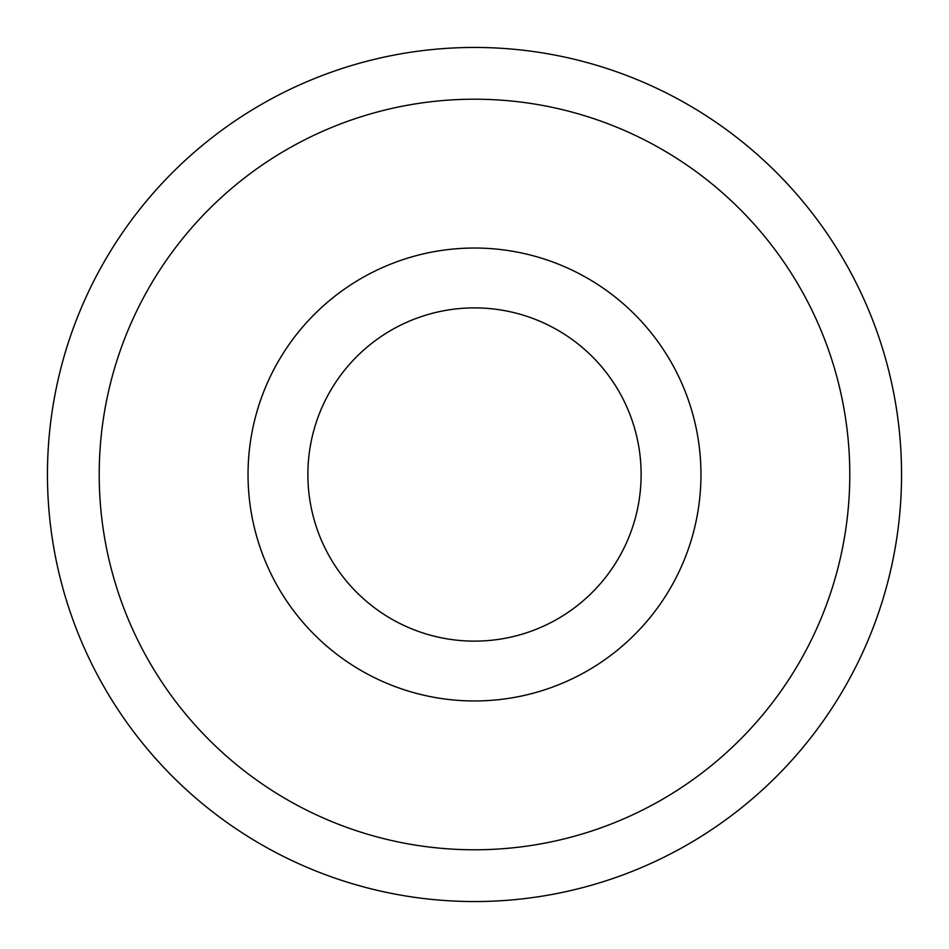 <?xml version="1.0" encoding="UTF-8"?>
<svg xmlns="http://www.w3.org/2000/svg" width="949" height="949" viewBox="0 0 949 949"><rect width="100%" height="100%" fill="white"/><g stroke="black" fill="none" stroke-linecap="round" stroke-linejoin="round"><path stroke-width="1.42" d="M474.5 307.891A166.609 166.609 0 0 0 330.205 557.81A166.609 166.609 0 0 0 618.795 557.81A166.609 166.609 0 0 0 474.5 307.891M474.5 901.55A427.05 427.05 0 0 0 901.55 474.5A427.05 427.05 0 0 0 474.5 47.45A427.05 427.05 0 0 0 47.45 474.5A427.05 427.05 0 0 0 474.5 901.55M474.5 849.782A375.282 375.282 0 0 1 149.491 286.859A375.282 375.282 0 0 1 799.509 286.859A375.282 375.282 0 0 1 474.5 849.782M474.5 248.033A226.467 226.467 0 0 0 278.377 587.728A226.467 226.467 0 0 0 670.623 587.728A226.467 226.467 0 0 0 474.5 248.033"/></g></svg>
